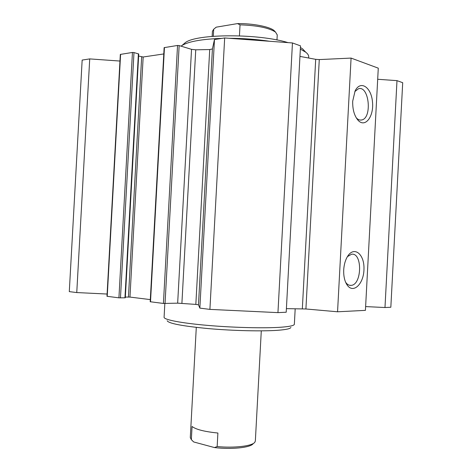 <?xml version="1.0" encoding="UTF-8"?>
<svg xmlns="http://www.w3.org/2000/svg" width="472" height="472" viewBox="0 0 472 472"><rect width="100%" height="100%" fill="white"/><g stroke="black" fill="none" stroke-linecap="round" stroke-linejoin="round"><path stroke-width="0.71" d="M294.363 324.193L294.327 324.394C293.861 325.662 289.371 326.606 280.864 327.232C264.585 328.394 233.699 327.656 207.591 325.391C181.437 323.131 164.173 319.768 164.085 317.343L164.834 303.531M290.876 327.462C290.374 328.707 286.073 329.651 277.973 330.276C262.473 331.45 233.274 330.783 208.565 328.612C182.487 326.111 168.699 323.497 167.188 320.759M288.085 42.633C258.367 33.429 196.771 33.677 185.372 42.58L183.059 44.563M305.071 51.513L302.658 48.935L300.434 47.471M269.736 41.282C256.626 39.329 243.086 38.332 229.121 38.291M221.958 38.379C202.075 39.087 188.765 41.442 182.021 45.448L181.018 46.144M308.7 56.994L308.712 56.811C308.747 55.289 307.732 53.737 305.667 52.144L300.345 49.112M352.702 101.144L355.091 90.984C360.354 79.845 371.216 87.031 372.467 101.745C374.107 116.336 365.298 128.195 358.142 120.366C354.313 115.858 352.495 109.451 352.702 101.144M356.254 117.829L356.342 117.923C358.053 119.693 359.835 120.372 361.694 119.965C372.426 118.159 369.157 85.308 358.484 88.736L354.82 91.568M343.716 269.807C344.053 264.532 345.333 260.066 347.557 256.408C354.112 245.694 364.455 254.066 363.977 268.946C363.93 283.772 353.286 294.286 347.079 284.94C344.601 281.111 343.48 276.067 343.716 269.807M345.634 282.262L345.663 282.309C347.203 284.498 348.991 285.525 351.021 285.377C362.065 285.041 362.638 252.308 351.54 254.237L347.427 256.62M365.623 306.588L384.981 307.526L390.834 307.248L402.704 82.7L396.987 80.641L377.688 79.272M384.981 307.526L396.987 80.641M286.398 308.647L305.915 308.977L337.557 311.786L365.422 310.364L378.278 68.163L351.079 58.085L319.273 59.584L315.703 59.336L299.95 56.398M277.949 312.623L286.209 312.228L300.517 45.861L292.457 42.952L224.666 37.961L214.471 39.542L212.418 48.941L209.715 49.554L195.744 49.814L191.532 49.342L179.153 45.578L177.543 45.459L164.132 47.637L150.19 301.744L163.418 303.449L177.661 303.16L195.833 304.405L198.482 304.806L199.851 308.116L209.91 309.39L277.949 312.623L292.457 42.952M125.345 297.071L129.959 297.083L150.308 299.602M124.95 297.814L125.31 297.773L138.738 53.985L133.989 52.557L132.449 52.451L120.33 54.416L106.973 296.292L118.92 297.832L124.95 297.814L138.39 53.784M119.965 61.047L89.721 58.906L82.157 60.08L69.296 291.625L76.759 292.563L107.097 294.038M163.79 53.944L143.169 56.994L138.62 56.044M337.557 311.786L351.079 58.085M209.91 309.39L224.666 37.961M199.851 308.116L214.471 39.542M76.759 292.563L89.721 58.906M217.893 433.025L217.161 446.565L214.494 447.568L193.703 441.957L191.343 439.65L192.057 426.476C195.933 429.502 204.547 431.685 217.893 433.025M255.352 440.948L254.809 442.27C252.178 446.081 234.377 448.229 217.161 446.565M214.494 447.568C231.463 449.633 250.479 447.639 253.11 443.745M192.251 440.577L193.703 441.957M191.343 439.65L190.293 437.52L196.293 327.379M213.309 36.285L213.692 29.217L216.282 27.158L237.499 23.6L240.036 24.839L239.44 35.843M240.036 24.839C257.193 25.441 269.028 27.86 275.53 32.09L277.247 34.94M212.146 36.379L212.418 31.335L213.692 29.217M275.353 31.901L274.061 30.521C269.465 26.627 252.62 23.37 237.499 23.6M216.282 27.158L214.843 28.273M305.915 308.977L319.273 59.584M302.334 308.8L315.703 59.336M198.482 304.806L212.418 48.941M195.833 304.405L209.715 49.554M181.903 303.307L195.744 49.814M177.661 303.16L191.532 49.342M165.035 303.531L179.153 45.578M163.418 303.449L177.543 45.459M150.503 301.82L164.457 47.489M129.959 297.083L143.169 56.994M128.449 297.006L141.665 56.888M120.466 297.909L133.989 52.557M118.92 297.832L132.449 52.451M107.232 296.357L120.602 54.286M295.189 308.759L294.357 324.27M185.372 42.58L182.021 45.448M302.658 48.935L305.667 52.144M308.712 56.811L308.647 57.932M356.342 117.923L358.142 120.366M360.166 120.059L361.694 119.965M345.663 282.309L347.079 284.94M349.38 285.236L351.021 285.377M255.346 441.043L261.287 330.86M276.975 39.984L277.253 34.845M274.061 30.521L275.53 32.09M215.94 27.37L215.438 27.801"/></g></svg>
